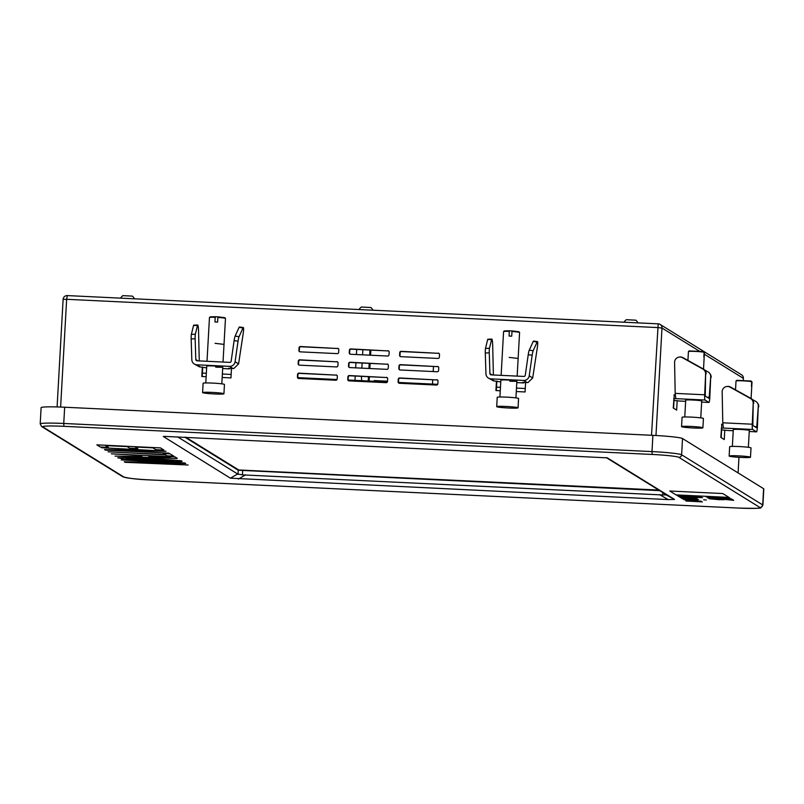 <?xml version="1.0" encoding="UTF-8"?>
<svg xmlns="http://www.w3.org/2000/svg" width="804" height="804" viewBox="0 0 804 804"><rect width="100%" height="100%" fill="white"/><g stroke="black" fill="none" stroke-linecap="round" stroke-linejoin="round"><path stroke-width="1.21" d="M361.498 307.048L370.845 307.51M123.022 295.651L132.369 296.113A7.839 7.839 0 0 1 134.429 298.807M432.502 384.071L432.743 379.749M433.195 371.548L433.487 366.443M354.976 380.322L355.207 376.051M355.669 367.85L355.951 362.735M356.413 354.534L356.695 349.428M361.679 380.684L361.378 376.342M361.84 368.142L362.122 363.036M362.584 354.835L362.865 349.72M368.222 380.955L368.463 376.684M368.925 368.483L369.207 363.368M369.669 355.167L369.951 350.062M369.136 381.036L369.378 376.724M369.83 368.523L370.121 363.418M370.574 355.217L370.865 350.102M626.477 319.711L635.813 320.183A7.839 7.839 0 0 1 637.884 322.866M525.273 388.503L516.48 388.081M500.46 387.317L496.51 387.126M437.718 384.322L398.513 382.443M387.377 381.91L348.162 380.041M337.027 379.508L297.822 377.629M231.15 374.443L222.356 374.021M206.347 373.257L202.387 373.066M752.845 425.467L753.207 403.417A5.347 5.306 -96.9 0 0 750.474 398.482L730.032 387.116A5.347 5.306 -96.9 0 0 722.173 391.89L722.776 422.803L752.263 424.21A5.347 0.643 92.7 0 0 752.614 429.457L756.484 431.848A5.347 0.643 92.7 0 0 756.524 431.859A5.347 0.643 92.7 0 0 757.378 427.376L758.303 406.201L756.715 427.859L752.845 425.467M722.776 422.803L723.369 427.929A5.347 0.643 -87.3 0 0 723.469 428.06L721.319 428.261M726.836 386.493L727.318 386.433A5.347 5.306 83.1 0 1 730.524 387.056L750.956 398.422A5.347 5.306 83.1 0 1 753.7 403.357M753.207 403.417L752.263 424.21M752.263 399.447L755.659 401.337A5.347 5.246 -35.1 0 1 758.303 406.201M757.368 402.874L757.82 403.507A5.347 5.246 144.9 0 1 758.745 406.844M727.419 430.462A5.347 0.643 -87.3 0 1 727.379 430.472A5.347 0.643 -87.3 0 1 727.339 430.452L721.228 429.859M721.54 424.271L722.836 424.331M736.735 380.322L736.032 380.955A8.02 0.533 -176.8 0 1 743.157 380.855A8.02 0.533 -176.8 0 1 751.7 381.709L751.067 381.016L736.735 380.322L736.022 380.965A8.02 0.533 -176.8 0 0 736.022 380.965L735.76 385.618A8.02 0.533 -176.8 0 0 735.75 385.649L735.519 389.839M751.7 381.709L751.438 386.372A8.02 0.533 -176.8 0 1 751.71 386.473A8.02 0.533 -176.8 0 1 751.76 386.543L751.097 398.503M751.237 381.196L752.011 381.9L751.75 386.563A8.02 0.533 -176.8 0 0 751.76 386.543M750.413 457.144A10.693 0.703 -176.8 0 0 739.208 455.898A10.693 0.703 -176.8 0 0 729.138 456.049A10.693 0.703 -176.8 0 0 729.218 456.139A10.693 0.703 -176.8 0 0 740.424 457.386A10.693 0.703 -176.8 0 0 750.484 457.235A10.693 0.703 -176.8 0 0 750.413 457.144M750.484 457.235L751.006 447.918A10.693 0.703 -176.8 0 0 750.936 447.828A10.693 0.703 -176.8 0 0 739.73 446.582A10.693 0.703 -176.8 0 0 729.66 446.722L729.138 456.049M150.66 479.958L738.896 508.078A24.05 1.598 -176.8 0 0 759.911 507.465L678.827 457.325A24.05 1.598 -176.8 0 0 652.155 454.451L63.918 426.321A24.05 1.598 -176.8 0 0 42.883 426.924L123.967 477.063A24.05 1.598 -176.8 0 0 150.639 479.948L738.896 508.078C754.494 508.48 761.77 508.379 760.725 507.786L762.895 505.153L763.8 488.912A26.723 1.769 -176.8 0 0 763.619 488.691L762.705 504.932L681.621 454.793A26.723 1.769 -176.8 0 0 651.994 451.587L652.898 435.346L64.662 407.226A26.723 1.769 -176.8 0 0 41.104 407.668L40.2 423.909L41.627 426.532L122.71 476.671C127.926 478.33 137.243 479.425 150.66 479.958L150.68 479.948M652.898 435.346A26.723 1.769 3.2 0 1 682.526 438.552L763.619 488.691M666.235 494.952L674.516 499.415L668.245 499.596L230.416 478.179L163.292 436.471M164.117 436.371L607.301 457.858L674.516 499.415M665.853 494.46L606.206 457.576M230.416 478.179L237.652 473.988L242.456 474.883L662.707 494.973L662.838 492.601M666.214 494.872L662.707 494.973M237.652 473.988L177.604 436.863M184.85 437.205L238.245 470.219L659.672 490.641M185.814 437.255L238.748 469.978L658.737 490.058M185.332 437.225L238.748 469.978M238.728 470.25L659.21 490.35M238.044 341.177L235.09 361.76L238.577 363.91L243.19 333.57A5.347 0.673 97.8 0 0 243.331 327.54A5.347 0.673 97.8 0 0 243.019 327.921L239.069 336.655A5.347 0.673 97.8 0 0 238.044 341.177L234.105 340.645L231.15 361.217A1.337 1.327 121.7 0 1 229.763 362.373L197.05 360.805A1.337 1.327 121.7 0 1 195.794 359.529L195.151 338.786L191.171 338.936A5.347 0.613 -92.3 0 1 191.372 334.374L193.523 325.56A5.347 0.613 -92.3 0 1 193.734 325.168L197.714 325.007A5.347 0.613 87.7 0 0 197.503 325.399L195.352 334.223A5.347 0.613 87.7 0 0 195.151 338.786M191.171 338.936L191.814 359.689A5.347 5.296 -58.3 0 0 194.307 364.021L199.402 366.815A5.347 5.296 121.7 0 0 200.266 366.936L205.643 367.729A5.347 0.643 -87.3 0 0 205.683 367.74A5.347 0.643 -87.3 0 0 205.734 367.729M199.261 360.916L198.558 331.087A5.347 0.613 87.7 0 0 197.714 325.007M194.307 364.021A5.347 5.296 -58.3 0 0 196.819 364.805L229.542 366.363A5.347 5.296 -58.3 0 0 235.09 361.76M243.019 327.921L239.079 327.389L235.13 336.122A5.347 0.673 -82.2 0 0 234.105 340.645M239.079 327.389A5.347 0.673 -82.2 0 1 239.391 326.997L243.331 327.54M238.577 363.91L233.863 368.463A5.347 5.296 121.7 0 1 232.979 368.493L228.547 368.282L229.492 368.865A5.347 0.643 92.7 0 0 229.532 368.885A5.347 0.643 92.7 0 0 229.843 368.343M209.482 317.479A8.02 0.533 -176.8 0 1 215.211 317.329L215.331 316.716L210.176 316.856L209.482 317.479A8.02 0.533 -176.8 0 0 209.462 317.52L207.01 361.287M217.964 316.887L215.331 316.716M215.211 317.329L214.949 321.992A8.02 0.533 -176.8 0 1 216.266 322.042A8.02 0.533 -176.8 0 1 217.603 322.113L217.864 317.459A8.02 0.533 3.2 0 1 225.452 318.374A8.02 0.533 3.2 0 1 225.472 318.414L223.03 362.051M212.005 392.402A10.693 0.703 -176.8 0 0 202.588 392.583A10.693 0.703 -176.8 0 0 214.507 393.95A10.693 0.703 -176.8 0 0 223.934 393.769A10.693 0.703 -176.8 0 0 212.005 392.402M223.934 393.769L224.447 384.453A10.693 0.703 -176.8 0 0 212.527 383.086A10.693 0.703 -176.8 0 0 203.11 383.257L202.588 392.583M225.452 318.374L224.818 317.68L217.974 316.836L217.864 317.459M705.259 396.04L705.621 373.991A5.347 5.306 -96.9 0 0 702.877 369.056L682.445 357.69A5.347 5.306 -96.9 0 0 674.586 362.463L675.189 393.377L704.676 394.784A5.347 0.643 92.7 0 0 705.028 400.03L708.897 402.422A5.347 0.643 92.7 0 0 708.937 402.432A5.347 0.643 92.7 0 0 709.791 397.95L710.716 376.774L709.128 398.432L705.259 396.04M675.189 393.377L675.782 398.503A5.347 0.643 -87.3 0 0 675.883 398.643L673.732 398.834M679.249 357.066L679.732 357.006A5.347 5.306 83.1 0 1 682.938 357.629L703.369 369.006A5.347 5.306 83.1 0 1 706.113 373.93M705.621 373.991L704.676 394.784M704.666 370.021L708.073 371.91A5.347 5.246 -35.1 0 1 710.716 376.774M709.781 373.448L710.233 374.091A5.347 5.246 144.9 0 1 711.158 377.418M679.832 401.035A5.347 0.643 -87.3 0 1 679.792 401.045A5.347 0.643 -87.3 0 1 679.752 401.025L673.641 400.442M673.953 394.844L675.249 394.905M689.149 350.906L688.445 351.529A8.02 0.533 -176.8 0 1 695.571 351.428A8.02 0.533 -176.8 0 1 704.113 352.283L703.48 351.589L689.149 350.906L688.435 351.539A8.02 0.533 -176.8 0 0 688.435 351.539L688.174 356.192A8.02 0.533 -176.8 0 0 688.164 356.222L687.933 360.413M704.113 352.283L703.852 356.946A8.02 0.533 -176.8 0 1 704.123 357.046A8.02 0.533 -176.8 0 1 704.173 357.117A8.02 0.533 -176.8 0 0 704.173 357.117L703.51 369.086M702.827 427.728A10.693 0.703 -176.8 0 0 691.621 426.472A10.693 0.703 -176.8 0 0 681.551 426.622A10.693 0.703 -176.8 0 0 681.631 426.713A10.693 0.703 -176.8 0 0 692.837 427.959A10.693 0.703 -176.8 0 0 702.897 427.818A10.693 0.703 -176.8 0 0 702.827 427.728M702.897 427.818L703.42 418.492A10.693 0.703 -176.8 0 0 703.349 418.402A10.693 0.703 -176.8 0 0 692.144 417.155A10.693 0.703 -176.8 0 0 682.073 417.306L681.551 426.622M703.651 351.77L704.425 352.484L704.163 357.137M532.168 355.237L529.213 375.82L532.69 377.97L537.313 347.629A5.347 0.673 97.8 0 0 537.454 341.599A5.347 0.673 97.8 0 0 537.142 341.981L533.193 350.715A5.347 0.673 97.8 0 0 532.168 355.237L528.228 354.705L525.273 375.287A1.337 1.327 121.7 0 1 523.886 376.433L491.174 374.875A1.337 1.327 121.7 0 1 489.917 373.589L489.274 352.845L485.294 352.996A5.347 0.613 -92.3 0 1 485.495 348.433L487.646 339.62A5.347 0.613 -92.3 0 1 487.857 339.228L491.837 339.067A5.347 0.613 87.7 0 0 491.626 339.459L489.475 348.283A5.347 0.613 87.7 0 0 489.274 352.845M485.294 352.996L485.938 373.749A5.347 5.296 -58.3 0 0 488.43 378.081L493.525 380.875A5.347 5.296 121.7 0 0 494.39 380.995L499.766 381.789A5.347 0.643 -87.3 0 1 499.766 381.789A5.347 0.643 -87.3 0 0 499.847 381.789M493.385 374.976L492.681 345.147A5.347 0.613 87.7 0 0 491.837 339.067M488.43 378.081A5.347 5.296 -58.3 0 0 490.942 378.865L523.655 380.433A5.347 5.296 -58.3 0 0 529.213 375.82M537.142 341.981L533.203 341.449L529.253 350.182A5.347 0.673 -82.2 0 0 528.228 354.705M533.203 341.449A5.347 0.673 -82.2 0 1 533.514 341.067L537.454 341.599M532.69 377.97L527.977 382.523A5.347 5.296 121.7 0 1 527.102 382.553L522.67 382.342L523.615 382.925A5.347 0.643 92.7 0 0 523.655 382.945A5.347 0.643 92.7 0 0 523.967 382.413M503.595 331.549A8.02 0.533 -176.8 0 1 509.334 331.389L509.455 330.776L504.299 330.916L503.595 331.549A8.02 0.533 -176.8 0 0 503.575 331.58L501.133 375.347M512.088 330.957L509.455 330.776M509.334 331.389L509.073 336.052A8.02 0.533 -176.8 0 1 510.389 336.102A8.02 0.533 -176.8 0 1 511.726 336.172L511.987 331.519A8.02 0.533 3.2 0 1 519.575 332.434A8.02 0.533 3.2 0 1 519.585 332.474L517.153 376.111M506.128 406.462A10.693 0.703 -176.8 0 0 496.711 406.643A10.693 0.703 -176.8 0 0 508.63 408.01A10.693 0.703 -176.8 0 0 518.047 407.829A10.693 0.703 -176.8 0 0 506.128 406.462M518.047 407.829L518.57 398.513A10.693 0.703 -176.8 0 0 506.651 397.146A10.693 0.703 -176.8 0 0 497.224 397.327L496.711 406.643M519.575 332.434L518.942 331.74L512.098 330.906L511.987 331.519M721.861 424.281L720.806 437.396L724.253 439.527L724.776 430.029M721.168 437.627L721.6 429.879M436.753 379.729A1.337 1.327 121.7 0 1 438.009 381.126L437.858 383.789A1.337 1.327 121.7 0 1 436.461 385.056L399.367 383.287A1.337 1.327 121.7 0 1 398.111 381.89L398.261 379.227A1.337 1.327 121.7 0 1 399.658 377.96L437.135 379.96A1.337 1.327 121.7 0 1 437.567 380.061M398.935 383.186A1.337 1.327 121.7 0 1 398.493 382.121L398.633 379.458A1.337 1.327 121.7 0 1 400.04 378.192L437.135 379.96M437.507 366.423A1.337 1.327 121.7 0 1 438.753 367.81L438.602 370.473A1.337 1.327 121.7 0 1 437.205 371.749L400.111 369.971A1.337 1.327 121.7 0 1 398.854 368.574L399.005 365.91A1.337 1.327 121.7 0 1 400.402 364.644L437.878 366.654A1.337 1.327 121.7 0 1 438.311 366.745M399.678 369.88A1.337 1.327 121.7 0 1 399.236 368.805L399.377 366.152A1.337 1.327 121.7 0 1 400.784 364.875L437.878 366.654M438.25 353.107A1.337 1.327 121.7 0 1 439.497 354.504L439.346 357.167A1.337 1.327 121.7 0 1 437.949 358.433L400.854 356.664A1.337 1.327 121.7 0 1 399.598 355.267L399.749 352.604A1.337 1.327 121.7 0 1 401.146 351.338L438.622 353.338A1.337 1.327 121.7 0 1 439.054 353.438M400.422 356.564A1.337 1.327 121.7 0 1 399.98 355.499L400.131 352.835A1.337 1.327 121.7 0 1 401.528 351.569L438.622 353.338M386.412 377.327A1.337 1.327 121.7 0 1 387.659 378.724L387.518 381.377A1.337 1.327 121.7 0 1 386.111 382.654L349.016 380.875A1.337 1.327 121.7 0 1 347.77 379.478L347.921 376.815A1.337 1.327 121.7 0 1 349.318 375.548L386.784 377.558A1.337 1.327 121.7 0 1 387.216 377.649M348.584 380.784A1.337 1.327 121.7 0 1 348.142 379.709L348.293 377.056A1.337 1.327 121.7 0 1 349.69 375.78L386.784 377.558M387.156 364.011A1.337 1.327 121.7 0 1 388.402 365.408L388.262 368.071A1.337 1.327 121.7 0 1 386.855 369.337L349.76 367.569A1.337 1.327 121.7 0 1 348.514 366.172L348.665 363.508A1.337 1.327 121.7 0 1 350.062 362.242L387.528 364.242A1.337 1.327 121.7 0 1 387.96 364.343M349.328 367.468A1.337 1.327 121.7 0 1 348.886 366.403L349.036 363.74A1.337 1.327 121.7 0 1 350.433 362.473L387.528 364.242M387.9 350.705A1.337 1.327 121.7 0 1 389.156 352.092L389.005 354.755A1.337 1.327 121.7 0 1 387.598 356.031L350.504 354.252A1.337 1.327 121.7 0 1 349.258 352.856L349.408 350.192A1.337 1.327 121.7 0 1 350.805 348.926L388.272 350.936A1.337 1.327 121.7 0 1 388.704 351.026M350.072 354.162A1.337 1.327 121.7 0 1 349.629 353.087L349.78 350.433A1.337 1.327 121.7 0 1 351.177 349.157L388.272 350.936M336.072 374.915A1.337 1.327 121.7 0 1 337.318 376.312L337.167 378.975A1.337 1.327 121.7 0 1 335.77 380.242L298.676 378.473A1.337 1.327 121.7 0 1 297.42 377.076L297.57 374.413A1.337 1.327 121.7 0 1 298.967 373.146L336.444 375.146A1.337 1.327 121.7 0 1 336.876 375.247M298.244 378.372A1.337 1.327 121.7 0 1 297.802 377.307L297.942 374.644A1.337 1.327 121.7 0 1 299.349 373.378L336.444 375.146M336.816 361.609A1.337 1.327 121.7 0 1 338.062 363.006L337.911 365.659A1.337 1.327 121.7 0 1 336.514 366.936L299.42 365.157A1.337 1.327 121.7 0 1 298.163 363.76L298.314 361.096A1.337 1.327 121.7 0 1 299.711 359.83L337.188 361.84A1.337 1.327 121.7 0 1 337.62 361.931M298.987 365.066A1.337 1.327 121.7 0 1 298.545 363.991L298.696 361.338A1.337 1.327 121.7 0 1 300.093 360.061L337.188 361.84M337.559 348.293A1.337 1.327 121.7 0 1 338.806 349.69L338.655 352.353A1.337 1.327 121.7 0 1 337.258 353.619L300.163 351.851A1.337 1.327 121.7 0 1 298.907 350.454L299.058 347.79A1.337 1.327 121.7 0 1 300.455 346.524L337.931 348.524A1.337 1.327 121.7 0 1 338.363 348.624M299.731 351.75A1.337 1.327 121.7 0 1 299.289 350.685L299.44 348.021A1.337 1.327 121.7 0 1 300.837 346.755L337.931 348.524M231.482 368.423L230.959 377.9L222.165 377.478M202.196 376.523L202.729 367.046M206.146 376.714L201.804 376.503L202.337 367.036M673.581 408.201L674.013 400.452M674.275 394.854L673.219 407.98L676.666 410.1L677.189 400.613M496.319 390.583L496.852 381.106M525.605 382.483L525.082 391.96L516.289 391.538M500.269 390.774L495.927 390.573L496.46 381.096M733.359 429.637A8.02 0.533 3.2 0 1 733.298 429.567A8.02 0.533 3.2 0 1 740.846 429.467A8.02 0.533 3.2 0 1 749.248 430.401A8.02 0.533 3.2 0 1 749.308 430.472M729.027 497.415L722.766 493.545L669.772 491.013L676.033 494.882L729.027 497.415M722.002 499.143L733.7 500.309L732.474 499.545L709.168 498.741L718.555 499.626L724.283 499.686L722.002 499.143M693.681 497.977L681.722 497.244L693.681 497.977M695.782 498.118L679.621 497.103L695.782 498.118M702.354 501.897L685.933 501.003L702.354 501.897M729.972 497.998L706.123 496.852L717.5 497.525L718.515 498.148L707.57 497.756L731.419 498.892L721.56 498.299L720.545 497.666L729.972 497.998M701.148 496.802L676.978 495.465L695.962 496.5L677.993 496.088L697.269 497.304L678.717 496.54L702.565 497.676L680.385 496.118L701.148 496.802M697.058 498.621L680.817 497.837L695.53 498.832L681.832 498.47L697.058 498.621M698.545 499.535L682.305 498.761L698.545 499.535M703.621 499.776L706.334 500.018L703.621 499.776M697.641 500.138L683.762 499.656L697.641 500.138M695.681 500.661L686.837 500.41L695.681 500.661M685.531 500.178L701.259 501.224L685.531 500.178M729.499 499.153L732.032 499.274L729.499 499.153M724.424 498.912L708.002 498.028L724.424 498.912M160.438 447.888L96.842 444.843L100.329 447.004L108.45 447.386L105.545 445.597L127.193 446.632L129.705 448.18L137.826 448.572L135.313 447.014L152.901 447.858L155.805 449.647L163.926 450.039L160.438 447.888M165.956 451.295L101.495 447.717L157.544 450.732L104.49 449.567L105.364 450.109L168.951 453.154L114.248 450.2L165.956 451.295M170.116 453.868L163.353 453.546L164.9 454.501L108.068 451.788L165.473 454.863L167.021 455.818L173.795 456.139L170.116 453.868M150.308 457.064L148.469 455.928L168.77 456.893L170.609 458.029L150.308 457.064M176.408 458.531L177.272 458.29L174.95 456.863L111.354 453.818L140.348 455.536L141.996 456.551L115.032 456.089L176.408 458.531M188.106 464.993L133.987 462.411L185.694 463.496L184.819 462.963L121.223 459.918L177.282 462.933L124.228 461.777L125.092 462.31L188.106 464.993M171.473 460.119L173.996 460.893L173.021 461.074L161.433 460.853L131.374 459.245L125.856 458.149L171.473 460.119M181.332 460.803L158.137 458.813L131.173 457.576L117.746 457.767L123.444 458.973L141.715 460.24L173.895 461.607L181.242 461.516L182.106 461.285L181.332 460.803M387.448 381.719L387.478 381.207L374.232 380.573L374.192 381.277M206.739 366.101A8.02 0.533 3.2 0 1 213.804 365.971A8.02 0.533 3.2 0 1 222.748 366.996A8.02 0.533 3.2 0 1 215.683 367.137M215.07 343.338L224.014 344.383M685.772 400.211A8.02 0.533 3.2 0 1 685.711 400.151A8.02 0.533 3.2 0 1 693.259 400.04A8.02 0.533 3.2 0 1 701.661 400.975A8.02 0.533 3.2 0 1 701.721 401.045M500.862 380.171A8.02 0.533 3.2 0 1 507.927 380.031A8.02 0.533 3.2 0 1 516.871 381.066A8.02 0.533 3.2 0 1 509.806 381.196M509.193 357.408L518.138 358.443M723.469 428.06L752.614 429.457M756.936 426.733L754.725 426.633M756.484 431.848L749.248 431.497L756.524 431.859M727.379 430.472L733.238 430.743L727.339 430.452M678.827 457.325A2.673 2.643 -58.3 0 0 681.621 454.793L682.526 438.552M762.895 505.153A26.723 1.769 -176.8 0 0 762.705 504.932A2.673 2.643 -58.3 0 1 759.911 507.465M64.662 407.226L63.747 423.467A26.723 1.769 -176.8 0 0 40.2 423.909M652.155 454.451L651.994 451.587L63.747 423.467L63.918 426.321M123.967 477.063A2.673 2.643 121.7 0 1 122.71 476.671M42.883 426.924A2.673 2.643 121.7 0 1 41.627 426.532M659.581 494.641L668.245 499.596M238.366 479.043L245.602 474.842M242.456 474.883L242.687 470.702M238.014 474.4L238.245 470.219M197.935 360.855L195.794 359.529M197.503 325.399L193.523 325.56M195.352 334.223L191.372 334.374M200.266 366.936L196.819 364.805M239.069 336.655L235.13 336.122M229.542 366.363L232.979 368.493M229.492 368.865L222.668 368.544L229.532 368.885M675.883 398.643L705.028 400.03M709.349 397.307L707.138 397.206M708.897 402.422L701.661 402.08L708.937 402.432M685.651 401.317L679.752 401.025M492.048 374.915L489.917 373.589M491.626 339.459L487.646 339.62M489.475 348.283L485.495 348.433M494.39 380.995L490.942 378.865M533.193 350.715L529.253 350.182M523.655 380.433L527.102 382.553M523.615 382.925L516.791 382.603L523.655 382.945M500.771 381.84L499.766 381.789L500.771 381.85M655.974 435.507L661.983 328.032A4.01 3.97 121.7 0 0 658.225 323.851L67.305 295.591L66.642 299.309L657.531 327.56L661.983 328.032L699.178 351.036M57.094 406.945L63.114 299.369A4.01 4.01 0 0 1 67.305 295.591L658.195 323.841L651.511 435.286M738.092 472.913L738.966 457.305L738.122 472.923M704.334 354.222L743.378 378.362L743.298 380.242L743.378 378.433M741.509 374.764A4.01 3.97 121.7 0 1 743.378 378.362A4.01 4.01 0 0 0 741.509 374.764L660.114 324.434A4.01 4.01 0 0 0 658.195 323.841M60.622 407.055L66.642 299.309L63.114 299.369M361.488 306.977A7.839 7.839 0 0 0 359.056 309.54M372.915 310.203A7.839 7.839 0 0 0 370.835 307.5M123.012 295.581A7.839 7.839 0 0 0 120.58 298.143M626.457 319.65A7.839 7.839 0 0 0 624.025 322.213M733.359 428.532L732.354 446.411M749.368 429.306L748.363 447.305M206.789 365.277L205.804 382.945M222.808 366.041L221.814 383.84M685.641 401.327L679.792 401.045M685.772 399.116L684.767 416.985M701.781 399.879L700.776 417.879M500.912 379.337L499.917 397.005M516.922 380.111L515.927 397.9"/></g></svg>
